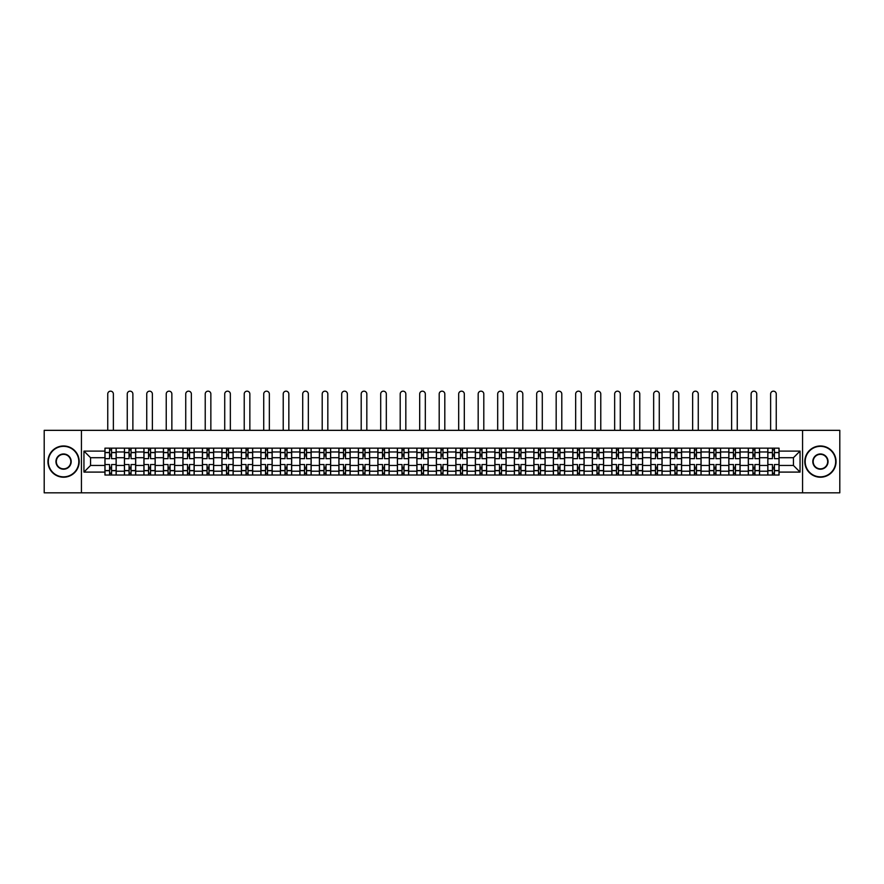 <?xml version="1.0" encoding="UTF-8"?>
<svg xmlns="http://www.w3.org/2000/svg" width="884" height="884" viewBox="0 0 884 884"><rect width="100%" height="100%" fill="white"/><g stroke="black" fill="none" stroke-linecap="round" stroke-linejoin="round"><path stroke-width="1.33" d="M802.561 492.83L839.8 492.83L839.8 430.342L44.2 430.342L44.2 492.83L802.561 492.83L802.561 430.342M124.434 475.028L124.434 451.967L116.191 451.967L116.191 475.028M116.191 451.967L116.191 448.155M124.434 451.967L124.434 448.155M135.683 448.155L135.683 475.028M143.926 475.028L143.926 448.155M155.175 448.155L155.175 475.028M163.429 475.028L163.429 448.155M174.678 448.155L174.678 475.028M182.922 475.028L182.922 448.155M194.171 448.155L194.171 475.028M202.425 475.028L202.425 448.155M213.663 448.155L213.663 475.028M221.917 475.028L221.917 448.155M233.166 448.155L233.166 475.028M241.409 475.028L241.409 448.155M252.658 448.155L252.658 475.028M260.913 475.028L260.913 448.155M272.161 448.155L272.161 475.028M280.405 475.028L280.405 448.155M291.654 448.155L291.654 475.028M299.897 475.028L299.897 448.155M311.146 448.155L311.146 475.028M319.4 475.028L319.4 448.155M330.649 448.155L330.649 475.028M338.892 475.028L338.892 448.155M350.141 448.155L350.141 475.028M358.396 475.028L358.396 448.155M369.634 448.155L369.634 475.028M377.888 475.028L377.888 448.155M389.137 448.155L389.137 475.028M397.38 475.028L397.38 448.155M408.629 448.155L408.629 475.028M416.883 475.028L416.883 448.155M428.132 448.155L428.132 475.028M436.376 475.028L436.376 448.155M447.624 448.155L447.624 475.028M455.868 475.028L455.868 448.155M467.117 448.155L467.117 475.028M475.371 475.028L475.371 448.155M486.62 448.155L486.62 475.028M494.863 475.028L494.863 448.155M506.112 448.155L506.112 475.028M514.366 475.028L514.366 448.155M525.604 448.155L525.604 475.028M533.859 475.028L533.859 448.155M545.108 448.155L545.108 475.028M553.351 475.028L553.351 448.155M564.6 448.155L564.6 475.028M572.854 475.028L572.854 448.155M584.103 448.155L584.103 475.028M592.346 475.028L592.346 448.155M603.595 448.155L603.595 475.028M611.839 475.028L611.839 448.155M623.087 448.155L623.087 475.028M631.342 475.028L631.342 448.155M642.591 448.155L642.591 475.028M650.834 475.028L650.834 448.155M662.083 448.155L662.083 475.028M670.337 475.028L670.337 448.155M681.575 448.155L681.575 475.028M689.829 475.028L689.829 448.155M701.078 448.155L701.078 475.028M709.322 475.028L709.322 448.155M720.571 448.155L720.571 475.028M728.825 475.028L728.825 448.155M740.074 448.155L740.074 475.028M748.317 475.028L748.317 448.155M759.566 448.155L759.566 475.028M767.809 475.028L767.809 448.155M767.809 465.459L759.566 465.459M748.317 465.459L740.074 465.459M728.825 465.459L720.571 465.459M709.322 465.459L701.078 465.459M689.829 465.459L681.575 465.459M670.337 465.459L662.083 465.459M650.834 465.459L642.591 465.459M631.342 465.459L623.087 465.459M611.839 465.459L603.595 465.459M592.346 465.459L584.103 465.459M572.854 465.459L564.6 465.459M553.351 465.459L545.108 465.459M533.859 465.459L525.604 465.459M514.366 465.459L506.112 465.459M494.863 465.459L486.62 465.459M475.371 465.459L467.117 465.459M455.868 465.459L447.624 465.459M436.376 465.459L428.132 465.459M416.883 465.459L408.629 465.459M397.38 465.459L389.137 465.459M377.888 465.459L369.634 465.459M358.396 465.459L350.141 465.459M338.892 465.459L330.649 465.459M319.4 465.459L311.146 465.459M299.897 465.459L291.654 465.459M280.405 465.459L272.161 465.459M260.913 465.459L252.658 465.459M241.409 465.459L233.166 465.459M221.917 465.459L213.663 465.459M202.425 465.459L194.171 465.459M182.922 465.459L174.678 465.459M163.429 465.459L155.175 465.459M143.926 465.459L135.683 465.459M124.434 465.459L116.191 465.459M767.809 457.713L759.566 457.713M748.317 457.713L740.074 457.713M728.825 457.713L720.571 457.713M709.322 457.713L701.078 457.713M689.829 457.713L681.575 457.713M670.337 457.713L662.083 457.713M650.834 457.713L642.591 457.713M631.342 457.713L623.087 457.713M611.839 457.713L603.595 457.713M592.346 457.713L584.103 457.713M572.854 457.713L564.6 457.713M553.351 457.713L545.108 457.713M533.859 457.713L525.604 457.713M514.366 457.713L506.112 457.713M494.863 457.713L486.62 457.713M475.371 457.713L467.117 457.713M455.868 457.713L447.624 457.713M436.376 457.713L428.132 457.713M416.883 457.713L408.629 457.713M397.38 457.713L389.137 457.713M377.888 457.713L369.634 457.713M358.396 457.713L350.141 457.713M338.892 457.713L330.649 457.713M319.4 457.713L311.146 457.713M299.897 457.713L291.654 457.713M280.405 457.713L272.161 457.713M260.913 457.713L252.658 457.713M241.409 457.713L233.166 457.713M221.917 457.713L213.663 457.713M202.425 457.713L194.171 457.713M182.922 457.713L174.678 457.713M163.429 457.713L155.175 457.713M143.926 457.713L135.683 457.713M124.434 457.713L116.191 457.713M90.566 465.459L104.942 465.459L104.942 457.713L90.566 457.713L90.566 465.459L83.947 472.089L83.947 451.094L104.942 451.094L104.942 457.713M779.058 457.713L779.058 465.459L793.434 465.459L793.434 457.713L779.058 457.713L779.058 448.155L104.942 448.155L104.942 451.094M779.058 451.094L800.053 451.094L800.053 472.089L779.058 472.089L779.058 465.459M104.942 465.459L104.942 475.028L779.058 475.028L779.058 472.089M104.942 472.089L83.947 472.089M81.439 492.83L81.439 430.342M111.561 473.15L109.561 473.15M109.561 450.033L111.561 450.033M131.064 473.15L129.064 473.15M129.064 450.033L131.064 450.033M150.556 473.15L148.556 473.15M148.556 450.033L150.556 450.033M170.048 473.15L168.048 473.15M168.048 450.033L170.048 450.033M189.552 473.15L187.552 473.15M187.552 450.033L189.552 450.033M209.044 473.15L207.044 473.15M207.044 450.033L209.044 450.033M228.536 473.15L226.536 473.15M226.536 450.033L228.536 450.033M248.039 473.15L246.039 473.15M246.039 450.033L248.039 450.033M267.532 473.15L265.531 473.15M265.531 450.033L267.532 450.033M287.024 473.15L285.035 473.15M285.035 450.033L287.024 450.033M306.527 473.15L304.527 473.15M304.527 450.033L306.527 450.033M326.019 473.15L324.019 473.15M324.019 450.033L326.019 450.033M345.522 473.15L343.522 473.15M343.522 450.033L345.522 450.033M365.015 473.15L363.015 473.15M363.015 450.033L365.015 450.033M384.507 473.15L382.507 473.15M382.507 450.033L384.507 450.033M404.01 473.15L402.01 473.15M402.01 450.033L404.01 450.033M423.502 473.15L421.502 473.15M421.502 450.033L423.502 450.033M442.994 473.15L441.006 473.15M441.006 450.033L442.994 450.033M462.498 473.15L460.498 473.15M460.498 450.033L462.498 450.033M481.99 473.15L479.99 473.15M479.99 450.033L481.99 450.033M501.493 473.15L499.493 473.15M499.493 450.033L501.493 450.033M520.985 473.15L518.985 473.15M518.985 450.033L520.985 450.033M540.478 473.15L538.478 473.15M538.478 450.033L540.478 450.033M559.981 473.15L557.981 473.15M557.981 450.033L559.981 450.033M579.473 473.15L577.473 473.15M577.473 450.033L579.473 450.033M598.965 473.15L596.976 473.15M596.976 450.033L598.965 450.033M618.469 473.15L616.468 473.15M616.468 450.033L618.469 450.033M637.961 473.15L635.961 473.15M635.961 450.033L637.961 450.033M657.464 473.15L655.464 473.15M655.464 450.033L657.464 450.033M676.956 473.15L674.956 473.15M674.956 450.033L676.956 450.033M696.448 473.15L694.448 473.15M694.448 450.033L696.448 450.033M715.952 473.15L713.952 473.15M713.952 450.033L715.952 450.033M735.444 473.15L733.444 473.15M733.444 450.033L735.444 450.033M754.936 473.15L752.936 473.15M752.936 450.033L754.936 450.033M774.439 473.15L772.439 473.15M772.439 450.033L774.439 450.033M83.947 451.094L90.566 457.713M793.434 465.459L800.053 472.089M793.434 457.713L800.053 451.094M116.124 475.028L116.124 458.652L111.561 458.652L111.561 448.155M109.561 448.155L109.561 458.652L104.997 458.652L104.997 448.155M113.373 430.342L113.373 393.977A2.807 2.807 0 0 0 110.566 391.17A2.807 2.807 0 0 0 107.749 393.977L107.749 430.342M116.124 458.652L116.124 448.155M104.997 475.028L104.997 464.531L109.561 464.531L109.561 475.028M111.561 475.028L111.561 464.531L116.124 464.531M109.561 455.901L111.561 455.901M104.997 464.531L104.997 458.652M111.561 467.271L109.561 467.271M111.561 473.404L109.561 473.404M109.561 468.896L111.561 468.896M111.561 454.277L109.561 454.277M109.561 449.779L111.561 449.779M135.617 475.028L135.617 458.652L131.064 458.652L131.064 448.155M129.064 448.155L129.064 458.652L124.5 458.652L124.5 448.155M132.876 430.342L132.876 393.977A2.807 2.807 0 0 0 130.059 391.17A2.807 2.807 0 0 0 127.252 393.977L127.252 430.342M135.617 458.652L135.617 448.155M124.5 475.028L124.5 464.531L129.064 464.531L129.064 475.028M131.064 475.028L131.064 464.531L135.617 464.531M129.064 455.901L131.064 455.901M124.5 464.531L124.5 458.652M131.064 467.271L129.064 467.271M131.064 473.404L129.064 473.404M129.064 468.896L131.064 468.896M131.064 454.277L129.064 454.277M129.064 449.779L131.064 449.779M155.12 475.028L155.12 458.652L150.556 458.652L150.556 448.155M148.556 448.155L148.556 458.652L143.993 458.652L143.993 448.155M152.368 430.342L152.368 393.977A2.807 2.807 0 0 0 149.551 391.17A2.807 2.807 0 0 0 146.744 393.977L146.744 430.342M155.12 458.652L155.12 448.155M143.993 475.028L143.993 464.531L148.556 464.531L148.556 475.028M150.556 475.028L150.556 464.531L155.12 464.531M148.556 455.901L150.556 455.901M143.993 464.531L143.993 458.652M150.556 467.271L148.556 467.271M150.556 473.404L148.556 473.404M148.556 468.896L150.556 468.896M150.556 454.277L148.556 454.277M148.556 449.779L150.556 449.779M174.612 475.028L174.612 458.652L170.048 458.652L170.048 448.155M168.048 448.155L168.048 458.652L163.485 458.652L163.485 448.155M171.861 430.342L171.861 393.977A2.807 2.807 0 0 0 169.054 391.17A2.807 2.807 0 0 0 166.236 393.977L166.236 430.342M174.612 458.652L174.612 448.155M163.485 475.028L163.485 464.531L168.048 464.531L168.048 475.028M170.048 475.028L170.048 464.531L174.612 464.531M168.048 455.901L170.048 455.901M163.485 464.531L163.485 458.652M170.048 467.271L168.048 467.271M170.048 473.404L168.048 473.404M168.048 468.896L170.048 468.896M170.048 454.277L168.048 454.277M168.048 449.779L170.048 449.779M194.104 475.028L194.104 458.652L189.552 458.652L189.552 448.155M187.552 448.155L187.552 458.652L182.988 458.652L182.988 448.155M191.364 430.342L191.364 393.977A2.807 2.807 0 0 0 188.546 391.17A2.807 2.807 0 0 0 185.739 393.977L185.739 430.342M194.104 458.652L194.104 448.155M182.988 475.028L182.988 464.531L187.552 464.531L187.552 475.028M189.552 475.028L189.552 464.531L194.104 464.531M187.552 455.901L189.552 455.901M182.988 464.531L182.988 458.652M189.552 467.271L187.552 467.271M189.552 473.404L187.552 473.404M187.552 468.896L189.552 468.896M189.552 454.277L187.552 454.277M187.552 449.779L189.552 449.779M213.608 475.028L213.608 458.652L209.044 458.652L209.044 448.155M207.044 448.155L207.044 458.652L202.48 458.652L202.48 448.155M210.856 430.342L210.856 393.977A2.807 2.807 0 0 0 208.049 391.17A2.807 2.807 0 0 0 205.232 393.977L205.232 430.342M213.608 458.652L213.608 448.155M202.48 475.028L202.48 464.531L207.044 464.531L207.044 475.028M209.044 475.028L209.044 464.531L213.608 464.531M207.044 455.901L209.044 455.901M202.48 464.531L202.48 458.652M209.044 467.271L207.044 467.271M209.044 473.404L207.044 473.404M207.044 468.896L209.044 468.896M209.044 454.277L207.044 454.277M207.044 449.779L209.044 449.779M63.571 476.841A15.249 15.249 0 0 0 78.82 461.592A15.249 15.249 0 0 0 63.571 446.343A15.249 15.249 0 0 0 48.322 461.592A15.249 15.249 0 0 0 63.571 476.841M63.571 445.967A15.625 15.625 0 0 1 79.195 461.592A15.625 15.625 0 0 1 63.571 477.216A15.625 15.625 0 0 1 47.946 461.592A15.625 15.625 0 0 1 63.571 445.967M63.571 469.216A7.625 7.625 0 0 1 55.946 461.592A7.625 7.625 0 0 1 63.571 453.967A7.625 7.625 0 0 1 71.195 461.592A7.625 7.625 0 0 1 63.571 469.216M63.571 454.343A7.249 7.249 0 0 0 56.322 461.592A7.249 7.249 0 0 0 63.571 468.84A7.249 7.249 0 0 0 70.819 461.592A7.249 7.249 0 0 0 63.571 454.343M820.429 476.841A15.249 15.249 0 0 0 835.678 461.592A15.249 15.249 0 0 0 820.429 446.343A15.249 15.249 0 0 0 805.18 461.592A15.249 15.249 0 0 0 820.429 476.841M820.429 445.967A15.625 15.625 0 0 1 836.054 461.592A15.625 15.625 0 0 1 820.429 477.216A15.625 15.625 0 0 1 804.805 461.592A15.625 15.625 0 0 1 820.429 445.967M820.429 469.216A7.625 7.625 0 0 1 812.805 461.592A7.625 7.625 0 0 1 820.429 453.967A7.625 7.625 0 0 1 828.054 461.592A7.625 7.625 0 0 1 820.429 469.216M820.429 454.343A7.249 7.249 0 0 0 813.181 461.592A7.249 7.249 0 0 0 820.429 468.84A7.249 7.249 0 0 0 827.678 461.592A7.249 7.249 0 0 0 820.429 454.343M233.1 475.028L233.1 458.652L228.536 458.652L228.536 448.155M226.536 448.155L226.536 458.652L221.983 458.652L221.983 448.155M230.348 430.342L230.348 393.977A2.807 2.807 0 0 0 227.542 391.17A2.807 2.807 0 0 0 224.724 393.977L224.724 430.342M233.1 458.652L233.1 448.155M221.983 475.028L221.983 464.531L226.536 464.531L226.536 475.028M228.536 475.028L228.536 464.531L233.1 464.531M226.536 455.901L228.536 455.901M221.983 464.531L221.983 458.652M228.536 467.271L226.536 467.271M228.536 473.404L226.536 473.404M226.536 468.896L228.536 468.896M228.536 454.277L226.536 454.277M226.536 449.779L228.536 449.779M252.603 475.028L252.603 458.652L248.039 458.652L248.039 448.155M246.039 448.155L246.039 458.652L241.476 458.652L241.476 448.155M249.852 430.342L249.852 393.977A2.807 2.807 0 0 0 247.034 391.17A2.807 2.807 0 0 0 244.227 393.977L244.227 430.342M252.603 458.652L252.603 448.155M241.476 475.028L241.476 464.531L246.039 464.531L246.039 475.028M248.039 475.028L248.039 464.531L252.603 464.531M246.039 455.901L248.039 455.901M241.476 464.531L241.476 458.652M248.039 467.271L246.039 467.271M248.039 473.404L246.039 473.404M246.039 468.896L248.039 468.896M248.039 454.277L246.039 454.277M246.039 449.779L248.039 449.779M272.095 475.028L272.095 458.652L267.532 458.652L267.532 448.155M265.531 448.155L265.531 458.652L260.968 458.652L260.968 448.155M269.344 430.342L269.344 393.977A2.807 2.807 0 0 0 266.537 391.17A2.807 2.807 0 0 0 263.719 393.977L263.719 430.342M272.095 458.652L272.095 448.155M260.968 475.028L260.968 464.531L265.531 464.531L265.531 475.028M267.532 475.028L267.532 464.531L272.095 464.531M265.531 455.901L267.532 455.901M260.968 464.531L260.968 458.652M267.532 467.271L265.531 467.271M267.532 473.404L265.531 473.404M265.531 468.896L267.532 468.896M267.532 454.277L265.531 454.277M265.531 449.779L267.532 449.779M291.587 475.028L291.587 458.652L287.024 458.652L287.024 448.155M285.035 448.155L285.035 458.652L280.471 458.652L280.471 448.155M288.836 430.342L288.836 393.977A2.807 2.807 0 0 0 286.029 391.17A2.807 2.807 0 0 0 283.223 393.977L283.223 430.342M291.587 458.652L291.587 448.155M280.471 475.028L280.471 464.531L285.035 464.531L285.035 475.028M287.024 475.028L287.024 464.531L291.587 464.531M285.035 455.901L287.024 455.901M280.471 464.531L280.471 458.652M287.024 467.271L285.035 467.271M287.024 473.404L285.035 473.404M285.035 468.896L287.024 468.896M287.024 454.277L285.035 454.277M285.035 449.779L287.024 449.779M311.091 475.028L311.091 458.652L306.527 458.652L306.527 448.155M304.527 448.155L304.527 458.652L299.963 458.652L299.963 448.155M308.339 430.342L308.339 393.977A2.807 2.807 0 0 0 305.521 391.17A2.807 2.807 0 0 0 302.715 393.977L302.715 430.342M311.091 458.652L311.091 448.155M299.963 475.028L299.963 464.531L304.527 464.531L304.527 475.028M306.527 475.028L306.527 464.531L311.091 464.531M304.527 455.901L306.527 455.901M299.963 464.531L299.963 458.652M306.527 467.271L304.527 467.271M306.527 473.404L304.527 473.404M304.527 468.896L306.527 468.896M306.527 454.277L304.527 454.277M304.527 449.779L306.527 449.779M330.583 475.028L330.583 458.652L326.019 458.652L326.019 448.155M324.019 448.155L324.019 458.652L319.456 458.652L319.456 448.155M327.831 430.342L327.831 393.977A2.807 2.807 0 0 0 325.025 391.17A2.807 2.807 0 0 0 322.207 393.977L322.207 430.342M330.583 458.652L330.583 448.155M319.456 475.028L319.456 464.531L324.019 464.531L324.019 475.028M326.019 475.028L326.019 464.531L330.583 464.531M324.019 455.901L326.019 455.901M319.456 464.531L319.456 458.652M326.019 467.271L324.019 467.271M326.019 473.404L324.019 473.404M324.019 468.896L326.019 468.896M326.019 454.277L324.019 454.277M324.019 449.779L326.019 449.779M350.075 475.028L350.075 458.652L345.522 458.652L345.522 448.155M343.522 448.155L343.522 458.652L338.959 458.652L338.959 448.155M347.335 430.342L347.335 393.977A2.807 2.807 0 0 0 344.517 391.17A2.807 2.807 0 0 0 341.71 393.977L341.71 430.342M350.075 458.652L350.075 448.155M338.959 475.028L338.959 464.531L343.522 464.531L343.522 475.028M345.522 475.028L345.522 464.531L350.075 464.531M343.522 455.901L345.522 455.901M338.959 464.531L338.959 458.652M345.522 467.271L343.522 467.271M345.522 473.404L343.522 473.404M343.522 468.896L345.522 468.896M345.522 454.277L343.522 454.277M343.522 449.779L345.522 449.779M369.578 475.028L369.578 458.652L365.015 458.652L365.015 448.155M363.015 448.155L363.015 458.652L358.451 458.652L358.451 448.155M366.827 430.342L366.827 393.977A2.807 2.807 0 0 0 364.02 391.17A2.807 2.807 0 0 0 361.202 393.977L361.202 430.342M369.578 458.652L369.578 448.155M358.451 475.028L358.451 464.531L363.015 464.531L363.015 475.028M365.015 475.028L365.015 464.531L369.578 464.531M363.015 455.901L365.015 455.901M358.451 464.531L358.451 458.652M365.015 467.271L363.015 467.271M365.015 473.404L363.015 473.404M363.015 468.896L365.015 468.896M365.015 454.277L363.015 454.277M363.015 449.779L365.015 449.779M389.071 475.028L389.071 458.652L384.507 458.652L384.507 448.155M382.507 448.155L382.507 458.652L377.954 458.652L377.954 448.155M386.319 430.342L386.319 393.977A2.807 2.807 0 0 0 383.512 391.17A2.807 2.807 0 0 0 380.695 393.977L380.695 430.342M389.071 458.652L389.071 448.155M377.954 475.028L377.954 464.531L382.507 464.531L382.507 475.028M384.507 475.028L384.507 464.531L389.071 464.531M382.507 455.901L384.507 455.901M377.954 464.531L377.954 458.652M384.507 467.271L382.507 467.271M384.507 473.404L382.507 473.404M382.507 468.896L384.507 468.896M384.507 454.277L382.507 454.277M382.507 449.779L384.507 449.779M408.574 475.028L408.574 458.652L404.01 458.652L404.01 448.155M402.01 448.155L402.01 458.652L397.446 458.652L397.446 448.155M405.822 430.342L405.822 393.977A2.807 2.807 0 0 0 403.005 391.17A2.807 2.807 0 0 0 400.198 393.977L400.198 430.342M408.574 458.652L408.574 448.155M397.446 475.028L397.446 464.531L402.01 464.531L402.01 475.028M404.01 475.028L404.01 464.531L408.574 464.531M402.01 455.901L404.01 455.901M397.446 464.531L397.446 458.652M404.01 467.271L402.01 467.271M404.01 473.404L402.01 473.404M402.01 468.896L404.01 468.896M404.01 454.277L402.01 454.277M402.01 449.779L404.01 449.779M428.066 475.028L428.066 458.652L423.502 458.652L423.502 448.155M421.502 448.155L421.502 458.652L416.939 458.652L416.939 448.155M425.314 430.342L425.314 393.977A2.807 2.807 0 0 0 422.508 391.17A2.807 2.807 0 0 0 419.69 393.977L419.69 430.342M428.066 458.652L428.066 448.155M416.939 475.028L416.939 464.531L421.502 464.531L421.502 475.028M423.502 475.028L423.502 464.531L428.066 464.531M421.502 455.901L423.502 455.901M416.939 464.531L416.939 458.652M423.502 467.271L421.502 467.271M423.502 473.404L421.502 473.404M421.502 468.896L423.502 468.896M423.502 454.277L421.502 454.277M421.502 449.779L423.502 449.779M447.558 475.028L447.558 458.652L442.994 458.652L442.994 448.155M441.006 448.155L441.006 458.652L436.442 458.652L436.442 448.155M444.807 430.342L444.807 393.977A2.807 2.807 0 0 0 442 391.17A2.807 2.807 0 0 0 439.193 393.977L439.193 430.342M447.558 458.652L447.558 448.155M436.442 475.028L436.442 464.531L441.006 464.531L441.006 475.028M442.994 475.028L442.994 464.531L447.558 464.531M441.006 455.901L442.994 455.901M436.442 464.531L436.442 458.652M442.994 467.271L441.006 467.271M442.994 473.404L441.006 473.404M441.006 468.896L442.994 468.896M442.994 454.277L441.006 454.277M441.006 449.779L442.994 449.779M467.061 475.028L467.061 458.652L462.498 458.652L462.498 448.155M460.498 448.155L460.498 458.652L455.934 458.652L455.934 448.155M464.31 430.342L464.31 393.977A2.807 2.807 0 0 0 461.492 391.17A2.807 2.807 0 0 0 458.685 393.977L458.685 430.342M467.061 458.652L467.061 448.155M455.934 475.028L455.934 464.531L460.498 464.531L460.498 475.028M462.498 475.028L462.498 464.531L467.061 464.531M460.498 455.901L462.498 455.901M455.934 464.531L455.934 458.652M462.498 467.271L460.498 467.271M462.498 473.404L460.498 473.404M460.498 468.896L462.498 468.896M462.498 454.277L460.498 454.277M460.498 449.779L462.498 449.779M486.554 475.028L486.554 458.652L481.99 458.652L481.99 448.155M479.99 448.155L479.99 458.652L475.426 458.652L475.426 448.155M483.802 430.342L483.802 393.977A2.807 2.807 0 0 0 480.995 391.17A2.807 2.807 0 0 0 478.178 393.977L478.178 430.342M486.554 458.652L486.554 448.155M475.426 475.028L475.426 464.531L479.99 464.531L479.99 475.028M481.99 475.028L481.99 464.531L486.554 464.531M479.99 455.901L481.99 455.901M475.426 464.531L475.426 458.652M481.99 467.271L479.99 467.271M481.99 473.404L479.99 473.404M479.99 468.896L481.99 468.896M481.99 454.277L479.99 454.277M479.99 449.779L481.99 449.779M506.046 475.028L506.046 458.652L501.493 458.652L501.493 448.155M499.493 448.155L499.493 458.652L494.929 458.652L494.929 448.155M503.305 430.342L503.305 393.977A2.807 2.807 0 0 0 500.488 391.17A2.807 2.807 0 0 0 497.681 393.977L497.681 430.342M506.046 458.652L506.046 448.155M494.929 475.028L494.929 464.531L499.493 464.531L499.493 475.028M501.493 475.028L501.493 464.531L506.046 464.531M499.493 455.901L501.493 455.901M494.929 464.531L494.929 458.652M501.493 467.271L499.493 467.271M501.493 473.404L499.493 473.404M499.493 468.896L501.493 468.896M501.493 454.277L499.493 454.277M499.493 449.779L501.493 449.779M525.549 475.028L525.549 458.652L520.985 458.652L520.985 448.155M518.985 448.155L518.985 458.652L514.422 458.652L514.422 448.155M522.798 430.342L522.798 393.977A2.807 2.807 0 0 0 519.98 391.17A2.807 2.807 0 0 0 517.173 393.977L517.173 430.342M525.549 458.652L525.549 448.155M514.422 475.028L514.422 464.531L518.985 464.531L518.985 475.028M520.985 475.028L520.985 464.531L525.549 464.531M518.985 455.901L520.985 455.901M514.422 464.531L514.422 458.652M520.985 467.271L518.985 467.271M520.985 473.404L518.985 473.404M518.985 468.896L520.985 468.896M520.985 454.277L518.985 454.277M518.985 449.779L520.985 449.779M545.041 475.028L545.041 458.652L540.478 458.652L540.478 448.155M538.478 448.155L538.478 458.652L533.925 458.652L533.925 448.155M542.29 430.342L542.29 393.977A2.807 2.807 0 0 0 539.483 391.17A2.807 2.807 0 0 0 536.665 393.977L536.665 430.342M545.041 458.652L545.041 448.155M533.925 475.028L533.925 464.531L538.478 464.531L538.478 475.028M540.478 475.028L540.478 464.531L545.041 464.531M538.478 455.901L540.478 455.901M533.925 464.531L533.925 458.652M540.478 467.271L538.478 467.271M540.478 473.404L538.478 473.404M538.478 468.896L540.478 468.896M540.478 454.277L538.478 454.277M538.478 449.779L540.478 449.779M564.544 475.028L564.544 458.652L559.981 458.652L559.981 448.155M557.981 448.155L557.981 458.652L553.417 458.652L553.417 448.155M561.793 430.342L561.793 393.977A2.807 2.807 0 0 0 558.975 391.17A2.807 2.807 0 0 0 556.169 393.977L556.169 430.342M564.544 458.652L564.544 448.155M553.417 475.028L553.417 464.531L557.981 464.531L557.981 475.028M559.981 475.028L559.981 464.531L564.544 464.531M557.981 455.901L559.981 455.901M553.417 464.531L553.417 458.652M559.981 467.271L557.981 467.271M559.981 473.404L557.981 473.404M557.981 468.896L559.981 468.896M559.981 454.277L557.981 454.277M557.981 449.779L559.981 449.779M584.037 475.028L584.037 458.652L579.473 458.652L579.473 448.155M577.473 448.155L577.473 458.652L572.909 458.652L572.909 448.155M581.285 430.342L581.285 393.977A2.807 2.807 0 0 0 578.479 391.17A2.807 2.807 0 0 0 575.661 393.977L575.661 430.342M584.037 458.652L584.037 448.155M572.909 475.028L572.909 464.531L577.473 464.531L577.473 475.028M579.473 475.028L579.473 464.531L584.037 464.531M577.473 455.901L579.473 455.901M572.909 464.531L572.909 458.652M579.473 467.271L577.473 467.271M579.473 473.404L577.473 473.404M577.473 468.896L579.473 468.896M579.473 454.277L577.473 454.277M577.473 449.779L579.473 449.779M603.529 475.028L603.529 458.652L598.965 458.652L598.965 448.155M596.976 448.155L596.976 458.652L592.413 458.652L592.413 448.155M600.777 430.342L600.777 393.977A2.807 2.807 0 0 0 597.971 391.17A2.807 2.807 0 0 0 595.164 393.977L595.164 430.342M603.529 458.652L603.529 448.155M592.413 475.028L592.413 464.531L596.976 464.531L596.976 475.028M598.965 475.028L598.965 464.531L603.529 464.531M596.976 455.901L598.965 455.901M592.413 464.531L592.413 458.652M598.965 467.271L596.976 467.271M598.965 473.404L596.976 473.404M596.976 468.896L598.965 468.896M598.965 454.277L596.976 454.277M596.976 449.779L598.965 449.779M623.032 475.028L623.032 458.652L618.469 458.652L618.469 448.155M616.468 448.155L616.468 458.652L611.905 458.652L611.905 448.155M620.281 430.342L620.281 393.977A2.807 2.807 0 0 0 617.463 391.17A2.807 2.807 0 0 0 614.656 393.977L614.656 430.342M623.032 458.652L623.032 448.155M611.905 475.028L611.905 464.531L616.468 464.531L616.468 475.028M618.469 475.028L618.469 464.531L623.032 464.531M616.468 455.901L618.469 455.901M611.905 464.531L611.905 458.652M618.469 467.271L616.468 467.271M618.469 473.404L616.468 473.404M616.468 468.896L618.469 468.896M618.469 454.277L616.468 454.277M616.468 449.779L618.469 449.779M642.524 475.028L642.524 458.652L637.961 458.652L637.961 448.155M635.961 448.155L635.961 458.652L631.397 458.652L631.397 448.155M639.773 430.342L639.773 393.977A2.807 2.807 0 0 0 636.966 391.17A2.807 2.807 0 0 0 634.148 393.977L634.148 430.342M642.524 458.652L642.524 448.155M631.397 475.028L631.397 464.531L635.961 464.531L635.961 475.028M637.961 475.028L637.961 464.531L642.524 464.531M635.961 455.901L637.961 455.901M631.397 464.531L631.397 458.652M637.961 467.271L635.961 467.271M637.961 473.404L635.961 473.404M635.961 468.896L637.961 468.896M637.961 454.277L635.961 454.277M635.961 449.779L637.961 449.779M662.017 475.028L662.017 458.652L657.464 458.652L657.464 448.155M655.464 448.155L655.464 458.652L650.9 458.652L650.9 448.155M659.276 430.342L659.276 393.977A2.807 2.807 0 0 0 656.458 391.17A2.807 2.807 0 0 0 653.652 393.977L653.652 430.342M662.017 458.652L662.017 448.155M650.9 475.028L650.9 464.531L655.464 464.531L655.464 475.028M657.464 475.028L657.464 464.531L662.017 464.531M655.464 455.901L657.464 455.901M650.9 464.531L650.9 458.652M657.464 467.271L655.464 467.271M657.464 473.404L655.464 473.404M655.464 468.896L657.464 468.896M657.464 454.277L655.464 454.277M655.464 449.779L657.464 449.779M681.52 475.028L681.52 458.652L676.956 458.652L676.956 448.155M674.956 448.155L674.956 458.652L670.392 458.652L670.392 448.155M678.768 430.342L678.768 393.977A2.807 2.807 0 0 0 675.951 391.17A2.807 2.807 0 0 0 673.144 393.977L673.144 430.342M681.52 458.652L681.52 448.155M670.392 475.028L670.392 464.531L674.956 464.531L674.956 475.028M676.956 475.028L676.956 464.531L681.52 464.531M674.956 455.901L676.956 455.901M670.392 464.531L670.392 458.652M676.956 467.271L674.956 467.271M676.956 473.404L674.956 473.404M674.956 468.896L676.956 468.896M676.956 454.277L674.956 454.277M674.956 449.779L676.956 449.779M701.012 475.028L701.012 458.652L696.448 458.652L696.448 448.155M694.448 448.155L694.448 458.652L689.896 458.652L689.896 448.155M698.261 430.342L698.261 393.977A2.807 2.807 0 0 0 695.454 391.17A2.807 2.807 0 0 0 692.636 393.977L692.636 430.342M701.012 458.652L701.012 448.155M689.896 475.028L689.896 464.531L694.448 464.531L694.448 475.028M696.448 475.028L696.448 464.531L701.012 464.531M694.448 455.901L696.448 455.901M689.896 464.531L689.896 458.652M696.448 467.271L694.448 467.271M696.448 473.404L694.448 473.404M694.448 468.896L696.448 468.896M696.448 454.277L694.448 454.277M694.448 449.779L696.448 449.779M720.515 475.028L720.515 458.652L715.952 458.652L715.952 448.155M713.952 448.155L713.952 458.652L709.388 458.652L709.388 448.155M717.764 430.342L717.764 393.977A2.807 2.807 0 0 0 714.946 391.17A2.807 2.807 0 0 0 712.139 393.977L712.139 430.342M720.515 458.652L720.515 448.155M709.388 475.028L709.388 464.531L713.952 464.531L713.952 475.028M715.952 475.028L715.952 464.531L720.515 464.531M713.952 455.901L715.952 455.901M709.388 464.531L709.388 458.652M715.952 467.271L713.952 467.271M715.952 473.404L713.952 473.404M713.952 468.896L715.952 468.896M715.952 454.277L713.952 454.277M713.952 449.779L715.952 449.779M740.007 475.028L740.007 458.652L735.444 458.652L735.444 448.155M733.444 448.155L733.444 458.652L728.88 458.652L728.88 448.155M737.256 430.342L737.256 393.977A2.807 2.807 0 0 0 734.449 391.17A2.807 2.807 0 0 0 731.632 393.977L731.632 430.342M740.007 458.652L740.007 448.155M728.88 475.028L728.88 464.531L733.444 464.531L733.444 475.028M735.444 475.028L735.444 464.531L740.007 464.531M733.444 455.901L735.444 455.901M728.88 464.531L728.88 458.652M735.444 467.271L733.444 467.271M735.444 473.404L733.444 473.404M733.444 468.896L735.444 468.896M735.444 454.277L733.444 454.277M733.444 449.779L735.444 449.779M759.5 475.028L759.5 458.652L754.936 458.652L754.936 448.155M752.936 448.155L752.936 458.652L748.383 458.652L748.383 448.155M756.748 430.342L756.748 393.977A2.807 2.807 0 0 0 753.941 391.17A2.807 2.807 0 0 0 751.124 393.977L751.124 430.342M759.5 458.652L759.5 448.155M748.383 475.028L748.383 464.531L752.936 464.531L752.936 475.028M754.936 475.028L754.936 464.531L759.5 464.531M752.936 455.901L754.936 455.901M748.383 464.531L748.383 458.652M754.936 467.271L752.936 467.271M754.936 473.404L752.936 473.404M752.936 468.896L754.936 468.896M754.936 454.277L752.936 454.277M752.936 449.779L754.936 449.779M779.003 475.028L779.003 458.652L774.439 458.652L774.439 448.155M772.439 448.155L772.439 458.652L767.876 458.652L767.876 448.155M776.251 430.342L776.251 393.977A2.807 2.807 0 0 0 773.434 391.17A2.807 2.807 0 0 0 770.627 393.977L770.627 430.342M779.003 458.652L779.003 448.155M767.876 475.028L767.876 464.531L772.439 464.531L772.439 475.028M774.439 475.028L774.439 464.531L779.003 464.531M772.439 455.901L774.439 455.901M767.876 464.531L767.876 458.652M774.439 467.271L772.439 467.271M774.439 473.404L772.439 473.404M772.439 468.896L774.439 468.896M774.439 454.277L772.439 454.277M772.439 449.779L774.439 449.779M748.317 451.967L740.074 451.967M728.825 451.967L720.571 451.967M709.322 451.967L701.078 451.967M689.829 451.967L681.575 451.967M670.337 451.967L662.083 451.967M650.834 451.967L642.591 451.967M631.342 451.967L623.087 451.967M611.839 451.967L603.595 451.967M592.346 451.967L584.103 451.967M572.854 451.967L564.6 451.967M553.351 451.967L545.108 451.967M533.859 451.967L525.604 451.967M514.366 451.967L506.112 451.967M494.863 451.967L486.62 451.967M475.371 451.967L467.117 451.967M455.868 451.967L447.624 451.967M436.376 451.967L428.132 451.967M416.883 451.967L408.629 451.967M397.38 451.967L389.137 451.967M377.888 451.967L369.634 451.967M358.396 451.967L350.141 451.967M338.892 451.967L330.649 451.967M319.4 451.967L311.146 451.967M299.897 451.967L291.654 451.967M280.405 451.967L272.161 451.967M260.913 451.967L252.658 451.967M241.409 451.967L233.166 451.967M221.917 451.967L213.663 451.967M202.425 451.967L194.171 451.967M182.922 451.967L174.678 451.967M163.429 451.967L155.175 451.967M143.926 451.967L135.683 451.967M767.809 451.967L759.566 451.967M748.317 471.216L740.074 471.216M728.825 471.216L720.571 471.216M709.322 471.216L701.078 471.216M689.829 471.216L681.575 471.216M670.337 471.216L662.083 471.216M650.834 471.216L642.591 471.216M631.342 471.216L623.087 471.216M611.839 471.216L603.595 471.216M592.346 471.216L584.103 471.216M572.854 471.216L564.6 471.216M553.351 471.216L545.108 471.216M533.859 471.216L525.604 471.216M514.366 471.216L506.112 471.216M494.863 471.216L486.62 471.216M475.371 471.216L467.117 471.216M455.868 471.216L447.624 471.216M436.376 471.216L428.132 471.216M416.883 471.216L408.629 471.216M397.38 471.216L389.137 471.216M377.888 471.216L369.634 471.216M358.396 471.216L350.141 471.216M338.892 471.216L330.649 471.216M319.4 471.216L311.146 471.216M299.897 471.216L291.654 471.216M280.405 471.216L272.161 471.216M260.913 471.216L252.658 471.216M241.409 471.216L233.166 471.216M221.917 471.216L213.663 471.216M202.425 471.216L194.171 471.216M182.922 471.216L174.678 471.216M163.429 471.216L155.175 471.216M143.926 471.216L135.683 471.216M124.434 471.216L116.191 471.216M767.809 471.216L759.566 471.216M116.124 452.464L111.561 452.464M109.561 452.464L104.997 452.464M109.561 452.63L104.997 452.63M109.561 470.542L104.997 470.542M109.561 470.719L104.997 470.719M116.124 470.719L111.561 470.719M116.124 452.63L111.561 452.63M116.124 470.542L111.561 470.542M135.617 452.464L131.064 452.464M129.064 452.464L124.5 452.464M129.064 452.63L124.5 452.63M129.064 470.542L124.5 470.542M129.064 470.719L124.5 470.719M135.617 470.719L131.064 470.719M135.617 452.63L131.064 452.63M135.617 470.542L131.064 470.542M155.12 452.464L150.556 452.464M148.556 452.464L143.993 452.464M148.556 452.63L143.993 452.63M148.556 470.542L143.993 470.542M148.556 470.719L143.993 470.719M155.12 470.719L150.556 470.719M155.12 452.63L150.556 452.63M155.12 470.542L150.556 470.542M174.612 452.464L170.048 452.464M168.048 452.464L163.485 452.464M168.048 452.63L163.485 452.63M168.048 470.542L163.485 470.542M168.048 470.719L163.485 470.719M174.612 470.719L170.048 470.719M174.612 452.63L170.048 452.63M174.612 470.542L170.048 470.542M194.104 452.464L189.552 452.464M187.552 452.464L182.988 452.464M187.552 452.63L182.988 452.63M187.552 470.542L182.988 470.542M187.552 470.719L182.988 470.719M194.104 470.719L189.552 470.719M194.104 452.63L189.552 452.63M194.104 470.542L189.552 470.542M213.608 452.464L209.044 452.464M207.044 452.464L202.48 452.464M207.044 452.63L202.48 452.63M207.044 470.542L202.48 470.542M207.044 470.719L202.48 470.719M213.608 470.719L209.044 470.719M213.608 452.63L209.044 452.63M213.608 470.542L209.044 470.542M233.1 452.464L228.536 452.464M226.536 452.464L221.983 452.464M226.536 452.63L221.983 452.63M226.536 470.542L221.983 470.542M226.536 470.719L221.983 470.719M233.1 470.719L228.536 470.719M233.1 452.63L228.536 452.63M233.1 470.542L228.536 470.542M252.603 452.464L248.039 452.464M246.039 452.464L241.476 452.464M246.039 452.63L241.476 452.63M246.039 470.542L241.476 470.542M246.039 470.719L241.476 470.719M252.603 470.719L248.039 470.719M252.603 452.63L248.039 452.63M252.603 470.542L248.039 470.542M272.095 452.464L267.532 452.464M265.531 452.464L260.968 452.464M265.531 452.63L260.968 452.63M265.531 470.542L260.968 470.542M265.531 470.719L260.968 470.719M272.095 470.719L267.532 470.719M272.095 452.63L267.532 452.63M272.095 470.542L267.532 470.542M291.587 452.464L287.024 452.464M285.035 452.464L280.471 452.464M285.035 452.63L280.471 452.63M285.035 470.542L280.471 470.542M285.035 470.719L280.471 470.719M291.587 470.719L287.024 470.719M291.587 452.63L287.024 452.63M291.587 470.542L287.024 470.542M311.091 452.464L306.527 452.464M304.527 452.464L299.963 452.464M304.527 452.63L299.963 452.63M304.527 470.542L299.963 470.542M304.527 470.719L299.963 470.719M311.091 470.719L306.527 470.719M311.091 452.63L306.527 452.63M311.091 470.542L306.527 470.542M330.583 452.464L326.019 452.464M324.019 452.464L319.456 452.464M324.019 452.63L319.456 452.63M324.019 470.542L319.456 470.542M324.019 470.719L319.456 470.719M330.583 470.719L326.019 470.719M330.583 452.63L326.019 452.63M330.583 470.542L326.019 470.542M350.075 452.464L345.522 452.464M343.522 452.464L338.959 452.464M343.522 452.63L338.959 452.63M343.522 470.542L338.959 470.542M343.522 470.719L338.959 470.719M350.075 470.719L345.522 470.719M350.075 452.63L345.522 452.63M350.075 470.542L345.522 470.542M369.578 452.464L365.015 452.464M363.015 452.464L358.451 452.464M363.015 452.63L358.451 452.63M363.015 470.542L358.451 470.542M363.015 470.719L358.451 470.719M369.578 470.719L365.015 470.719M369.578 452.63L365.015 452.63M369.578 470.542L365.015 470.542M389.071 452.464L384.507 452.464M382.507 452.464L377.954 452.464M382.507 452.63L377.954 452.63M382.507 470.542L377.954 470.542M382.507 470.719L377.954 470.719M389.071 470.719L384.507 470.719M389.071 452.63L384.507 452.63M389.071 470.542L384.507 470.542M408.574 452.464L404.01 452.464M402.01 452.464L397.446 452.464M402.01 452.63L397.446 452.63M402.01 470.542L397.446 470.542M402.01 470.719L397.446 470.719M408.574 470.719L404.01 470.719M408.574 452.63L404.01 452.63M408.574 470.542L404.01 470.542M428.066 452.464L423.502 452.464M421.502 452.464L416.939 452.464M421.502 452.63L416.939 452.63M421.502 470.542L416.939 470.542M421.502 470.719L416.939 470.719M428.066 470.719L423.502 470.719M428.066 452.63L423.502 452.63M428.066 470.542L423.502 470.542M447.558 452.464L442.994 452.464M441.006 452.464L436.442 452.464M441.006 452.63L436.442 452.63M441.006 470.542L436.442 470.542M441.006 470.719L436.442 470.719M447.558 470.719L442.994 470.719M447.558 452.63L442.994 452.63M447.558 470.542L442.994 470.542M467.061 452.464L462.498 452.464M460.498 452.464L455.934 452.464M460.498 452.63L455.934 452.63M460.498 470.542L455.934 470.542M460.498 470.719L455.934 470.719M467.061 470.719L462.498 470.719M467.061 452.63L462.498 452.63M467.061 470.542L462.498 470.542M486.554 452.464L481.99 452.464M479.99 452.464L475.426 452.464M479.99 452.63L475.426 452.63M479.99 470.542L475.426 470.542M479.99 470.719L475.426 470.719M486.554 470.719L481.99 470.719M486.554 452.63L481.99 452.63M486.554 470.542L481.99 470.542M506.046 452.464L501.493 452.464M499.493 452.464L494.929 452.464M499.493 452.63L494.929 452.63M499.493 470.542L494.929 470.542M499.493 470.719L494.929 470.719M506.046 470.719L501.493 470.719M506.046 452.63L501.493 452.63M506.046 470.542L501.493 470.542M525.549 452.464L520.985 452.464M518.985 452.464L514.422 452.464M518.985 452.63L514.422 452.63M518.985 470.542L514.422 470.542M518.985 470.719L514.422 470.719M525.549 470.719L520.985 470.719M525.549 452.63L520.985 452.63M525.549 470.542L520.985 470.542M545.041 452.464L540.478 452.464M538.478 452.464L533.925 452.464M538.478 452.63L533.925 452.63M538.478 470.542L533.925 470.542M538.478 470.719L533.925 470.719M545.041 470.719L540.478 470.719M545.041 452.63L540.478 452.63M545.041 470.542L540.478 470.542M564.544 452.464L559.981 452.464M557.981 452.464L553.417 452.464M557.981 452.63L553.417 452.63M557.981 470.542L553.417 470.542M557.981 470.719L553.417 470.719M564.544 470.719L559.981 470.719M564.544 452.63L559.981 452.63M564.544 470.542L559.981 470.542M584.037 452.464L579.473 452.464M577.473 452.464L572.909 452.464M577.473 452.63L572.909 452.63M577.473 470.542L572.909 470.542M577.473 470.719L572.909 470.719M584.037 470.719L579.473 470.719M584.037 452.63L579.473 452.63M584.037 470.542L579.473 470.542M603.529 452.464L598.965 452.464M596.976 452.464L592.413 452.464M596.976 452.63L592.413 452.63M596.976 470.542L592.413 470.542M596.976 470.719L592.413 470.719M603.529 470.719L598.965 470.719M603.529 452.63L598.965 452.63M603.529 470.542L598.965 470.542M623.032 452.464L618.469 452.464M616.468 452.464L611.905 452.464M616.468 452.63L611.905 452.63M616.468 470.542L611.905 470.542M616.468 470.719L611.905 470.719M623.032 470.719L618.469 470.719M623.032 452.63L618.469 452.63M623.032 470.542L618.469 470.542M642.524 452.464L637.961 452.464M635.961 452.464L631.397 452.464M635.961 452.63L631.397 452.63M635.961 470.542L631.397 470.542M635.961 470.719L631.397 470.719M642.524 470.719L637.961 470.719M642.524 452.63L637.961 452.63M642.524 470.542L637.961 470.542M662.017 452.464L657.464 452.464M655.464 452.464L650.9 452.464M655.464 452.63L650.9 452.63M655.464 470.542L650.9 470.542M655.464 470.719L650.9 470.719M662.017 470.719L657.464 470.719M662.017 452.63L657.464 452.63M662.017 470.542L657.464 470.542M681.52 452.464L676.956 452.464M674.956 452.464L670.392 452.464M674.956 452.63L670.392 452.63M674.956 470.542L670.392 470.542M674.956 470.719L670.392 470.719M681.52 470.719L676.956 470.719M681.52 452.63L676.956 452.63M681.52 470.542L676.956 470.542M701.012 452.464L696.448 452.464M694.448 452.464L689.896 452.464M694.448 452.63L689.896 452.63M694.448 470.542L689.896 470.542M694.448 470.719L689.896 470.719M701.012 470.719L696.448 470.719M701.012 452.63L696.448 452.63M701.012 470.542L696.448 470.542M720.515 452.464L715.952 452.464M713.952 452.464L709.388 452.464M713.952 452.63L709.388 452.63M713.952 470.542L709.388 470.542M713.952 470.719L709.388 470.719M720.515 470.719L715.952 470.719M720.515 452.63L715.952 452.63M720.515 470.542L715.952 470.542M740.007 452.464L735.444 452.464M733.444 452.464L728.88 452.464M733.444 452.63L728.88 452.63M733.444 470.542L728.88 470.542M733.444 470.719L728.88 470.719M740.007 470.719L735.444 470.719M740.007 452.63L735.444 452.63M740.007 470.542L735.444 470.542M759.5 452.464L754.936 452.464M752.936 452.464L748.383 452.464M752.936 452.63L748.383 452.63M752.936 470.542L748.383 470.542M752.936 470.719L748.383 470.719M759.5 470.719L754.936 470.719M759.5 452.63L754.936 452.63M759.5 470.542L754.936 470.542M779.003 452.464L774.439 452.464M772.439 452.464L767.876 452.464M772.439 452.63L767.876 452.63M772.439 470.542L767.876 470.542M772.439 470.719L767.876 470.719M779.003 470.719L774.439 470.719M779.003 452.63L774.439 452.63M779.003 470.542L774.439 470.542"/></g></svg>
